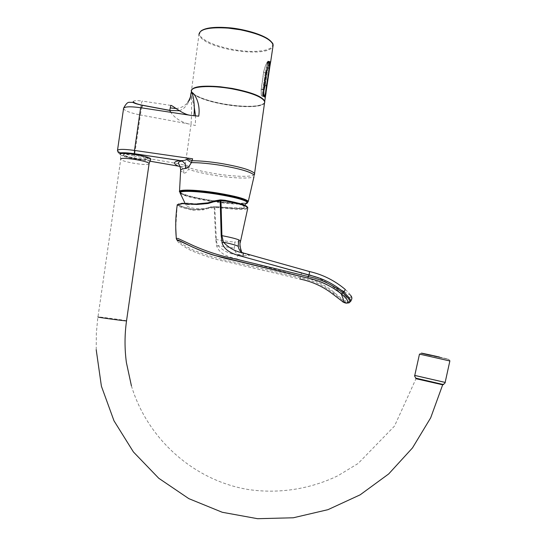 <?xml version="1.0" encoding="UTF-8"?>
<svg xmlns="http://www.w3.org/2000/svg" width="546" height="546" viewBox="0 0 546 546"><rect width="100%" height="100%" fill="white"/><g stroke="black" fill="none" stroke-linecap="round" stroke-linejoin="round"><path stroke-width="0.41" stroke-dasharray="2.73 2.05" d="M265.185 95.093L264.953 95.359C264.025 95.68 263.718 93.755 264.039 89.592L266.584 72.543C267.52 68.284 268.536 65.411 269.635 63.916L265.37 94.717L264.646 95.584L262.742 95.297L263.158 94.656L265.452 95.236L266.55 85.702L265.301 85.49L266.216 85.681L265.069 94.936L263.158 94.656L265.301 85.49L263.186 94.588M267.895 68.12L265.301 85.49L267.881 68.134C268.489 63.766 268.509 61.862 267.956 62.421L265.39 72.379L262.646 90.848C262.251 94.151 262.271 95.652 262.701 95.338L262.681 95.441C262.196 95.666 262.244 93.673 262.831 89.455L265.376 72.406L267.95 62.367C268.53 61.732 268.509 63.65 267.895 68.12L269.144 68.339L270.29 62.749L267.95 62.367M264.953 95.359L264.646 95.584C263.882 95.959 263.527 94.431 263.602 91.011L263.759 89.592L262.844 89.428L264.052 89.674C263.704 94.049 264.039 96.096 265.069 95.823L264.571 95.782L263.984 93.236L264.052 89.674L266.598 72.632L265.376 72.406M263.131 94.786L262.967 95.134L265.274 95.577L262.681 95.441M265.37 94.717L264.878 95.318L262.974 95.031M270.277 62.933L270.052 63.316C268.857 64.926 267.745 68.052 266.707 72.693L264.155 89.735C263.82 94.287 264.162 96.369 265.179 95.98L266.032 92.213M263.029 95.652L265.486 95.925L265.097 96.519C263.971 96.929 263.582 94.649 263.936 89.681L266.448 72.884C267.595 67.82 268.83 64.421 270.154 62.681L270.413 61.869L267.827 61.377L267.676 61.903L266.407 67.67L262.646 96.246C261.459 96.649 261.008 94.315 261.302 89.244L263.663 72.413C264.824 67.233 266.086 63.766 267.458 62.026L267.827 61.377M266.407 67.67L269.103 68.161L265.165 96.383L270.372 62.312M265.486 95.925L266.059 91.714M269.219 68.216L270.529 62.032M262.831 96.239L263.943 84.876L267.492 61.814C266.079 63.575 264.769 67.103 263.554 72.393L261.172 89.387C260.913 94.601 261.397 96.976 262.626 96.505L265.117 96.662L262.626 96.505M267.492 61.814L270.072 62.305L270.29 61.971L267.704 61.48M270.454 61.65L270.304 61.971L270.454 61.65L267.868 61.159M262.988 95.946L265.281 96.362L265.445 96.819M266.38 67.513L268.946 67.997C269.997 61.787 270.707 61.521 270.468 61.623L267.881 61.125M270.598 61.753L270.072 62.305C268.659 64.066 267.328 67.581 266.066 72.871L263.554 72.393M270.379 62.087C268.939 63.909 267.567 67.547 266.277 73L263.534 89.831C263.186 94.963 263.643 97.325 264.912 96.929L265.151 96.669M265.493 96.526L266.359 85.319L263.943 84.876M266.277 73L263.738 89.954C263.418 95.311 263.882 97.748 265.138 97.249L265.349 96.983M194.369 94.663C200.594 98.567 210.66 101.774 224.583 104.279L235.606 105.801C252.027 107.289 261.677 106.286 264.564 102.778M191.448 90.363L192.117 92.67M254.463 174.611C252.429 177.273 233.633 176.713 214.776 173.621C204.457 171.935 195.918 169.983 189.162 167.758L184.998 165.445L185.251 164.967L189.564 165.991L188.431 169.342L184.248 165.97C182.623 166.591 180.596 166.639 178.16 166.1M179.361 110.729L181.784 109.637C185.142 108.169 191.482 99.392 190.929 94.478L190.929 94.478C191.776 102.675 191.81 112.64 191.032 124.379L140.342 114.967L134.418 156.074L185.251 164.967L191.032 124.379L195.318 125.519L195.57 116.045M194.362 107.89L190.936 93.659M180.644 170.059L180.624 170.68L183.558 172.891C185.142 173.553 186.766 172.372 188.431 169.342C195.209 171.615 203.911 173.614 214.537 175.348C233.074 178.385 251.597 179.006 254.026 176.495M188.063 123.826C180.501 121.738 174.72 117.888 170.707 112.292M175.969 108.49C180.876 108.142 184.814 106.067 187.79 102.266L188.534 101.624L190.643 95.673M191.189 92.752L190.936 93.7M184.998 165.445L184.248 165.97M183.558 172.891C184.248 169.902 183.04 167.758 179.955 166.448M140.882 155.535C145.065 156.531 147.393 157.419 147.85 158.19L147.877 158.34C148.205 160.647 123.908 156.818 123.464 154.491L123.437 154.381C123.628 153.624 126.133 153.46 130.944 153.897M147.802 158.831L147.782 158.681C147.502 156.368 122.557 152.471 123.369 154.873L123.389 154.982C123.833 157.303 148.137 161.125 147.802 158.831M120.263 154.375L120.277 154.436C120.373 157.214 149.863 162.06 150.819 159.48M416.625 378.726L442.731 384.807M415.977 378.624L442.71 384.814L416.837 378.917M416.578 378.842L416.032 378.631L394.512 426.071L358.115 463.486L337.899 475.75C310.23 489.12 278.856 494.041 248.232 489.509C194.588 480.664 147.645 439.742 131.422 385.892M149.051 163.923C147.973 166.155 121.205 161.793 120.727 159.289L120.7 159.179M246.778 202.648C241.434 206.668 177.416 196.492 180.508 192.042M247.236 202.143L247.004 202.498M210.524 206.934C229.429 206.743 247.406 209.794 243.837 206.217C241.885 205.241 229.996 199.399 215.609 200.942C201.993 206.866 186.677 203.194 186.275 205.262C185.196 206.306 198.607 211.691 210.524 206.934M207.855 202.9L196.983 203.87C186.404 202.907 186.718 203.085 182.794 203.092C180.187 203.173 178.61 203.528 178.057 204.149C177.873 204.784 178.924 205.535 181.211 206.395L193.148 209.514L202.921 209.179L213.807 206.668L220.598 207.091C249.413 210.824 256.299 206.415 226.72 200.716L219.663 200.034L214.223 200.976L207.89 202.853M196.949 203.924C185.654 202.921 179.689 203.044 179.047 204.3C178.59 205.562 183.299 207.289 193.182 209.466L193.093 209.528C180.316 206.907 177.989 204.982 177.314 205.214C179.184 206.975 182.111 207.794 192.718 210.217L193.093 209.528L202.894 209.207L202.948 209.91L208.797 208.299L214.79 207.48L238.431 209.48C243.298 209.582 246.389 209.255 247.707 208.504M202.955 209.138L193.182 209.466M218.605 207.698L218.653 206.941C236.984 209.173 246.56 209.255 247.379 207.166M218.714 206.852L214.769 206.695L216.38 239.544C216.557 242.479 217.11 244.492 218.031 245.591C222.652 250.368 228.303 253.344 234.978 254.525L239.865 255.446C245.072 255.753 248.225 255.712 249.31 255.337L244.369 253.59L241.052 250.805C239.598 248.498 239.339 245.741 240.267 242.547M208.797 208.299L208.709 207.582L202.894 209.207L208.729 207.555L214.769 206.695M240.445 241.673L234.841 242.015L234.446 248.205C234.76 251.296 235.974 253.433 238.097 254.634L239.865 255.446M249.31 255.337C250.245 254.989 248.778 254.347 244.908 253.405M214.162 206.716L215.697 239.414L216.776 246.273C219.792 254.368 228.904 256.982 236.8 258.954L237.926 255.296L309.022 274.747M316.114 277.15C322.495 279.88 327.627 282.671 331.497 285.538L336.875 289.667C340.765 293.134 343.755 295.42 345.843 296.519C348.949 297.952 350.655 297.932 350.955 296.464L350.709 295.434C349.768 293.803 347.925 291.789 345.181 289.394M236.8 258.954L300.382 276.221C312.96 278.904 324.256 284.309 334.254 292.444C338.65 296.362 342.335 299.276 345.311 301.18C348.553 302.764 350.382 302.784 350.805 301.235M216.776 246.273L218.031 245.591L234.446 248.205M177.225 204.982L175.737 227.621M192.718 210.217L202.948 209.91M176.276 238.506L177.914 240.834C181.286 243.598 186.363 246.662 193.161 250.041C205.944 255.159 218.905 259.022 232.043 261.63L300.02 277.675C312.435 280.214 323.621 285.401 333.579 293.222L336.875 289.667M333.012 294.246L333.579 293.222L344.615 301.931L345.311 301.18C346.662 299.672 346.833 298.123 345.843 296.519M343.57 302.293L344.615 301.931C347.72 303.624 349.508 303.644 349.986 302.013M177.552 240.704L178.105 242.049C179.805 243.871 183.709 246.478 189.81 249.87C202.627 255.583 215.977 259.787 229.852 262.49L299.918 279.02L301.631 272.693L309.009 274.788M267.458 62.026L270.038 62.517C268.721 64.257 267.479 67.711 266.305 72.884L263.663 72.413M261.302 89.244L263.793 89.681C263.425 94.697 263.814 97.011 264.947 96.628L262.646 96.246M265.308 96.273L262.858 96M267.676 61.664L270.427 61.875L270.372 62.817M265.39 95.741L265.568 95.393M270.052 63.316L268.687 65.718L266.598 72.632L264.155 89.735M267.56 63.043L269.901 63.425L270.127 63.043L267.758 62.66M267.526 63.165L269.417 63.595L269.669 63.179L267.745 62.742M264.039 89.592L266.298 72.543C267.26 68.134 268.298 65.151 269.417 63.595L269.635 63.916M267.956 62.421L269.854 62.851L266.441 85.77M264.899 95.318L269.669 63.179L270.072 63.172M445.147 382.425L414.762 375.43M414.769 375.416L445.147 382.412M415.581 378.091L443.557 384.589M269.301 68.332L266.707 85.695M266.666 85.312L269.26 67.991M263.738 89.954L261.172 89.387M265.138 97.249L264.953 96.935C264.414 97.215 263.971 96.342 263.622 94.315L263.766 89.926L266.298 72.973C268.093 66.551 269.362 62.995 270.12 62.312M264.578 102.696C261.507 106.115 251.863 107.091 235.647 105.61L224.604 104.088C210.237 101.488 200.013 98.184 193.946 94.165M192.438 92.854L191.414 91.114L198.942 34.732C201.617 41.018 212.708 46.123 232.214 50.055L243.373 51.597C259.766 52.887 269.608 51.304 272.891 46.847M264.523 103.085C262.517 107.309 243.489 107.835 224.549 104.477C211.029 102.047 201.092 98.942 194.738 95.141M228.474 27.73C216.762 26.249 194.997 28.023 200.614 36.521C208.101 45.065 233.162 50.266 243.345 50.901C253.951 52.327 277.327 51.228 271.765 42.301M191.407 91.243L191.366 90.622M191.83 92.561L191.448 91.414M248.3 201.351C248.826 202.907 244.499 203.467 235.306 203.037C228.126 202.641 220.086 201.754 211.152 200.368C192.799 197.338 182.248 194.485 179.498 191.803M247.318 202.73C242.683 204.873 220.461 202.375 211.125 200.798C201.993 199.454 182.446 195.564 180.023 192.479M170.761 105.412L142.547 101.099C142.069 100.45 141.441 102.655 140.65 107.719M133.244 101.604C133.777 100.519 136.875 100.348 142.547 101.099M150.13 161.213L134.275 158.449L134.418 156.074C124.59 154.238 118.932 152.443 117.458 150.682L117.526 150.211M123.492 108.531L123.526 108.715C124.932 110.92 130.535 113.002 140.342 114.967L141.591 107.855M134.275 158.449C128.535 157.548 123.867 156.183 120.263 154.361M126.542 320.802C125.853 320.311 98.846 316.673 97.966 316.953L97.918 316.967M180.18 193.229C183.449 195.816 193.741 198.532 211.056 201.378C227.962 203.897 239.592 204.675 245.953 203.699M247.864 207.712C246.587 208.019 247.693 208.415 241.625 208.709C238.09 208.879 228.876 208.183 226.447 207.883L214.769 206.716L208.756 207.521M215.697 239.414L216.38 239.544C224.413 240.984 230.562 241.81 234.841 242.015M240.615 240.936L240.479 241.653M301.665 272.659L234.985 254.525L238.097 254.634C240.813 254.689 242.083 254.17 241.898 253.064L241.052 250.805M351.897 298.614L350.955 296.464M177.259 204.73L178.057 204.149M263.936 89.681L266.448 72.884M266.66 85.353L263.998 84.848M270.154 62.681L270.256 62.155M265.179 95.98L265.308 95.591M270.161 63.049L269.929 63.425C270.127 63.93 269.485 61.951 266.714 72.679M266.584 72.543L265.39 72.379M269.028 68.414L267.881 68.134M449.863 360.94C450.641 358.681 439.994 358.08 430.439 355.378C420.359 353.242 421.689 352.907 419.478 354.101L449.856 360.974M439.428 357.05C456.784 361.036 446.853 359.132 430.535 355.364M263.363 92.704L263.404 92.342M265.288 96.349L262.995 95.925M200.887 31.054C199.222 33.354 198.573 34.575 198.942 34.726L198.942 34.732M191.189 92.724L191.359 91.523M179.498 191.755L179.525 191.284M188.534 101.624L190.281 97.529M147.85 158.19L147.782 158.681M96.205 349.713L96.335 333.285L97.638 319.274L120.727 159.289M120.707 159.234L120.277 154.436M123.464 154.491L123.389 154.982M123.662 108.033L123.526 108.715M243.837 206.217L244.335 205.644M331.524 285.558L341.059 290.056M344.035 291.619L350.709 295.434M315.718 277.034C320.311 278.726 325.573 281.559 331.497 285.538L331.497 285.538M186.275 205.262L184.937 203.064M246.608 202.873C239.237 206.763 178.467 195.639 180.043 192.861M414.516 375.86L414.653 375.402"/><path stroke-width="0.82" d="M266.032 92.213L270.447 62.633M265.445 96.819L269.26 67.963L270.768 61.425M264.564 102.778L264.687 101.413C262.244 96.669 251.344 92.41 231.989 88.629L220.079 86.985C202.982 85.565 193.441 86.691 191.448 90.363M192.117 92.67L194.369 94.663M195.57 116.045L194.362 107.89M190.936 93.659L191.025 93.045C191.755 89.517 201.187 101.092 198.703 116.175L190.752 115.349C182.46 114.633 172.154 104.887 170.761 105.412L170.263 107.917L175.969 108.49M254.463 174.611L254.641 173.635C252.129 170.345 241.059 166.974 221.417 163.513C210.142 161.712 200.409 160.783 192.206 160.729L187.565 158.92L186.746 159.555L191.339 162.606L192.642 158.811L134.5 150.437L140.65 107.719L190.752 115.349M191.359 91.523C189.496 86.398 209.903 84.821 231.968 88.827C251.508 92.649 262.421 96.942 264.714 101.706L254.286 175.382C251.645 172.14 240.595 168.816 221.144 165.404C209.528 163.554 199.59 162.619 191.339 162.606C189.36 166.312 187.36 168.277 185.333 168.509C181.838 168.891 180.269 169.615 180.624 170.68L179.525 191.284M187.565 158.92L187.844 158.395M187.79 102.266C188.588 101.631 191.55 94.772 190.643 95.673L191.025 93.045C192.601 90.834 195.331 104.252 193.905 115.827M170.707 112.292L169.772 110.456L170.263 107.917M190.936 93.7L191.025 93.045M179.955 166.448L178.16 166.1C172.754 163.356 173.389 161.514 180.064 160.579L134.316 153.699C121.123 151.884 119.144 153.33 118.502 152.846L117.458 150.682C117.765 149.044 123.451 148.956 134.5 150.437L134.336 153.767L180.706 160.613C183.265 160.661 185.278 160.312 186.746 159.555M182.043 161.131C185.039 162.831 186.138 165.288 185.333 168.509M130.944 153.897L140.882 155.535M150.819 159.48L150.819 159.07C150.054 156.142 119.171 151.379 120.263 154.375M120.7 159.179C119.697 156.49 148.314 160.886 149.072 163.527L149.051 163.923M442.731 384.807L416.578 378.842M416.032 378.631L416.625 378.726M443.557 384.589L415.581 378.091M416.223 378.364L416.837 378.917L415.977 378.624M445.147 382.412L414.769 375.416M180.508 192.042C180.63 186.964 250.532 197.591 247.236 202.143M247.379 207.166C246.874 205.316 239.462 203.03 225.15 200.321M247.707 208.504L240.615 240.936L238.725 239.858C235.968 238.691 230.357 237.285 221.908 235.633L220.966 200.621L214.455 201.59L208.026 203.501L196.615 204.484L196.983 203.87L207.883 202.853L208.026 203.501M247.864 207.712L247.864 207.678C246.069 205.617 238.438 203.378 224.966 200.962L220.966 200.621L220.809 199.925L224.877 200.273L224.966 200.962M299.918 279.02C312.292 281.586 323.321 286.664 333.012 294.246L343.318 302.163C346.021 303.515 347.57 303.453 347.966 301.972L349.986 302.013L350.812 300.873C350.047 298.601 347.645 295.693 343.591 292.144C333.449 283.613 321.894 277.921 308.927 275.068L242.84 256.64C234.548 254.532 224.993 251.74 222.085 242.956L221.185 235.497L220.168 199.932L220.809 199.925M220.168 199.932L214.257 200.935L207.89 202.853M240.267 242.547L240.445 241.673M345.181 289.394L345.065 289.291C334.425 280.378 322.474 274.44 309.22 271.485L244.908 253.405C241.161 252.798 238.943 250.437 238.24 246.321L238.725 239.858M242.84 256.64L243.4 253.03C235.626 251.645 228.972 248.041 223.444 242.219L221.908 235.633L221.185 235.497M309.022 274.747L316.114 277.15M349.986 302.013L350.812 300.866C352.839 297.911 351.385 296.437 350.709 295.434M196.615 204.484L182.528 203.644L177.225 204.982M222.085 242.956L223.444 242.219C230.89 243.721 235.824 245.093 238.24 246.321M350.02 301.61C349.515 299.508 347.106 296.621 342.799 292.963L343.591 292.144C344.908 290.554 345.4 289.605 345.065 289.291M347.966 301.972C347.973 300.389 345.816 297.754 341.509 294.048L342.799 292.963C332.705 284.766 321.246 279.313 308.435 276.61L235.565 259.016C221.423 256.245 207.364 251.781 193.386 245.639L178.016 238.452L176.317 238.404L176.638 239.544L176.317 238.404C175.28 227.122 175.594 215.895 177.259 204.73M341.509 294.048L341.209 293.809C332.896 286.582 318.004 279.886 307.739 278.091L234.985 260.572C220.57 257.678 206.545 253.228 192.909 247.222L179.143 240.759L177.552 240.704L176.638 239.544C178.044 240.376 175.921 238.8 184.575 243.147C195.011 248.491 204.702 252.491 213.643 255.159L307.787 278.064L308.927 275.068C309.493 273.061 309.596 271.867 309.22 271.485M449.856 360.974L419.478 354.101L414.762 375.43L445.147 382.425M270.372 62.817L266.059 91.714M191.366 90.622C192.52 86.589 202.095 85.299 220.099 86.759L232.023 88.404C251.563 92.226 262.483 96.526 264.776 101.297L264.769 102.232M272.891 46.847L273.164 45.031C271.014 39.032 260.073 33.948 240.342 29.777L228.269 28.119C209.118 26.911 199.345 29.122 198.942 34.732M264.721 101.583L264.523 103.085M271.765 42.301C265.295 33.9 238.943 28.255 228.474 27.73M193.946 94.165L192.438 92.854M194.738 95.141L191.83 92.561M180.023 192.479C178.324 188.95 206.095 191.55 216.953 193.53C197.079 190.145 178.972 190.185 179.498 191.803C177.703 189.155 196.512 189.633 217.083 192.943C235.299 196.014 245.707 198.812 248.3 201.351L254.026 176.495M248.3 201.351C248.676 201.14 234.282 195.83 216.96 193.516C227.798 195.038 251.174 200.239 247.318 202.73M140.65 107.719C130.016 106.299 124.297 106.566 123.492 108.531M169.779 110.36L142.335 105.201C136.807 104.054 133.777 102.86 133.244 101.604M141.591 107.855L142.335 105.201M178.16 166.1L150.13 161.213M120.263 154.361C117.622 152.184 128.829 152.798 134.336 153.767M97.918 316.967C96.485 317.192 125.785 321.178 126.529 320.857L126.542 320.802M245.953 203.699L247.277 203.16L247.195 202.102C243.898 199.652 233.777 197.017 216.851 194.192C198.13 191.182 180.439 190.486 180.05 192.601L180.18 193.229M350.805 301.235L351.897 298.614M214.455 201.59L214.257 200.935M342.799 301.897L343.57 302.293M350.02 301.617L348.314 302.218C348.082 303.426 346.417 303.412 343.318 302.163M307.739 278.091L307.787 278.064C320.086 280.61 331.238 285.865 341.236 293.837L341.236 293.837M430.535 355.364C413.588 351.481 422.297 353.105 439.428 357.05M270.618 61.998L266.673 85.299L265.97 93.27M264.687 101.413L265.963 93.352M270.652 61.889L273.164 45.025C272.29 43.994 275.17 44.629 267.185 38.37C257.767 33.047 244.861 29.498 228.467 27.723M228.392 27.716C214.421 26.672 205.248 27.778 200.887 31.054M123.662 108.033C128.01 100.15 129.095 102.887 132.152 102.286C135.954 103.378 132.501 103.03 142.294 105.282L169.772 110.449L179.361 110.729M123.526 108.715L117.526 150.211M180.644 170.059C180.521 167.915 179.784 165.643 178.426 163.227C178.255 162.169 179.429 161.459 181.955 161.097M149.072 163.527L150.819 159.07M131.422 385.892L126.379 362.442C124.536 348.607 124.59 334.739 126.529 320.857L149.099 163.582M96.205 349.713L101.406 386.22L113.998 420.816L133.415 451.952L158.743 478.255L188.814 498.635L222.249 512.271L257.589 518.7L293.311 517.779L327.962 509.671L360.162 494.826L388.684 473.942L412.483 447.918L430.685 417.813L442.67 384.821M440.642 384.445L441.373 384.2M445.283 382.493C444.424 383.954 443.297 384.561 441.912 384.309M414.516 375.86L415.881 378.269M244.335 205.644L247.195 202.102L247.461 202.45M241.469 251.351C239.824 246.608 239.537 243.141 240.615 240.936M341.059 290.056L344.035 291.619M309.009 274.788L315.718 277.034M175.737 227.621L176.276 238.506M343.311 302.163L343.147 298.682L341.209 293.809M184.937 203.064L180.043 192.861M247.229 202.607L246.608 202.873M449.863 360.94L445.14 382.459"/></g></svg>
